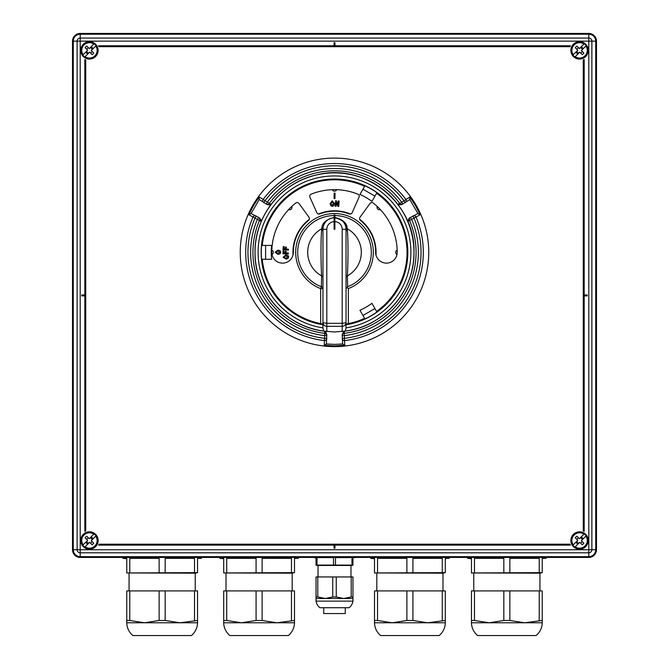 <?xml version="1.0" encoding="UTF-8"?>
<svg xmlns="http://www.w3.org/2000/svg" width="669" height="669" viewBox="0 0 669 669"><rect width="100%" height="100%" fill="white"/><g stroke="black" fill="none" stroke-linecap="round" stroke-linejoin="round"><path stroke-width="1" d="M539.933 573.174L471.461 572.973L542.241 572.639L539.933 573.174L539.933 590.919M473.769 573.174L473.769 590.919M471.461 558.69L467.614 558.356L467.614 557.428M542.241 572.639L542.241 558.356L546.096 558.356L546.096 557.428M542.241 558.356L546.096 558.356M539.222 558.356L509.87 558.356L539.222 558.356L539.222 572.639M474.48 558.356L503.832 558.356L474.48 558.356L474.48 572.639M471.461 572.639L471.461 558.356L467.614 558.356M503.832 572.639L503.832 558.356M509.87 572.639L509.87 558.356M474.48 590.919L503.832 590.919L503.832 620.472L509.87 620.472L524.546 622.78L542.241 620.472L542.241 622.78A16.926 16.926 0 0 1 536.086 635.55L477.616 635.55A16.926 16.926 0 0 1 471.461 622.78L471.461 620.472L474.48 620.472L474.48 590.919L471.461 590.919L471.461 620.472M503.832 620.472L489.156 622.78L474.48 620.472M503.832 590.919L509.87 590.919L509.87 620.472M509.87 590.919L539.222 590.919L539.222 620.472M539.222 590.919L542.241 590.919L542.241 620.472M542.241 622.78L471.461 622.78M292.177 573.174L223.705 572.973L294.494 572.639L292.177 573.174L292.177 590.919M226.013 573.174L226.013 590.919M223.705 558.69L219.858 558.356L219.858 557.428M294.494 572.639L294.494 558.356L298.341 558.356L298.341 557.428M294.494 558.356L298.341 558.356M291.467 558.356L262.114 558.356L291.467 558.356L291.467 572.639M226.724 558.356L256.076 558.356L226.724 558.356L226.724 572.639M223.705 572.639L223.705 558.356L219.858 558.356M256.076 572.639L256.076 558.356M262.114 572.639L262.114 558.356M226.724 590.919L256.076 590.919L256.076 620.472L262.114 620.472L276.79 622.78L294.494 620.472L294.494 622.78A16.926 16.926 0 0 1 288.331 635.55L229.86 635.55A16.926 16.926 0 0 1 223.705 622.78L223.705 620.472L226.724 620.472L226.724 590.919L223.705 590.919L223.705 620.472M256.076 620.472L241.4 622.78L226.724 620.472M256.076 590.919L262.114 590.919L262.114 620.472M262.114 590.919L291.467 590.919L291.467 620.472M291.467 590.919L294.494 590.919L294.494 620.472M294.494 622.78L223.705 622.78M442.987 573.174L374.506 572.973L445.295 572.639L442.987 573.174L442.987 590.919M376.823 573.174L376.823 590.919M374.506 558.69L370.659 558.356L370.659 557.428M445.295 572.639L445.295 558.356L449.142 558.356L449.142 557.428M445.295 558.356L449.142 558.356M442.276 558.356L412.924 558.356L442.276 558.356L442.276 572.639M377.533 558.356L406.886 558.356L377.533 558.356L377.533 572.639M374.506 572.639L374.506 558.356L370.659 558.356M406.886 572.639L406.886 558.356M412.924 572.639L412.924 558.356M377.533 590.919L406.886 590.919L406.886 620.472L412.924 620.472L427.6 622.78L445.295 620.472L445.295 622.78A16.926 16.926 0 0 1 439.14 635.55L380.669 635.55A16.926 16.926 0 0 1 374.506 622.78L374.506 620.472L377.533 620.472L377.533 590.919L374.506 590.919L374.506 620.472M406.886 620.472L392.21 622.78L377.533 620.472M406.886 590.919L412.924 590.919L412.924 620.472M412.924 590.919L442.276 590.919L442.276 620.472M442.276 590.919L445.295 590.919L445.295 620.472M445.295 622.78L374.506 622.78M195.231 573.174L126.759 572.973L197.539 572.639L195.231 573.174L195.231 590.919M129.067 573.174L129.067 590.919M126.759 558.69L122.904 558.356L122.904 557.428M197.539 572.639L197.539 558.356L201.386 558.356L201.386 557.428M197.539 558.356L201.386 558.356M194.52 558.356L165.168 558.356L194.52 558.356L194.52 572.639M129.778 558.356L159.13 558.356L129.778 558.356L129.778 572.639M126.759 572.639L126.759 558.356L122.904 558.356M159.13 572.639L159.13 558.356M165.168 572.639L165.168 558.356M129.778 590.919L159.13 590.919L159.13 620.472L165.168 620.472L179.844 622.78L197.539 620.472L197.539 622.78A16.926 16.926 0 0 1 191.384 635.55L132.914 635.55A16.926 16.926 0 0 1 126.759 622.78L126.759 620.472L129.778 620.472L129.778 590.919L126.759 590.919L126.759 620.472M159.13 620.472L144.454 622.78L129.778 620.472M159.13 590.919L165.168 590.919L165.168 620.472M165.168 590.919L194.52 590.919L194.52 620.472M194.52 590.919L197.539 590.919L197.539 620.472M197.539 622.78L126.759 622.78M345.271 607.728L345.271 613.557L323.729 613.557L323.729 607.728M336.248 576.954L336.248 596.957L332.752 596.957L332.752 576.954L352.964 576.954L352.964 601.113A10.771 10.771 0 0 1 349.151 607.728L319.849 607.728A10.771 10.771 0 0 1 316.036 601.113L316.036 576.954L317.783 576.954L317.783 596.957L316.036 596.957M332.752 596.957L325.268 598.496L317.783 596.957M332.752 576.954L317.783 576.954M336.248 596.957L343.732 598.496L351.217 596.957L351.217 576.954M352.964 596.957L351.217 596.957M352.964 598.496L316.036 598.496M352.964 601.113L316.036 601.113M352.964 557.586L355.272 557.586L352.964 557.586L352.964 565.28L350.966 565.456L350.966 576.954M350.966 565.456L318.034 565.456L318.034 576.954M318.034 565.456L316.036 565.28L316.036 557.586L313.728 557.428M352.964 565.079L335.487 565.079L335.487 557.586L351.978 557.586L335.487 557.586M351.978 565.079L351.978 557.586M335.487 565.079L317.022 565.079L317.022 557.586L333.513 557.586L317.022 557.586M333.513 565.079L333.513 557.586M317.022 565.079L316.036 565.079M259.706 218.052L261.169 220.862L262.917 217.835L260.902 221.322L248.893 214.766L253.501 205.592L259.146 197.012L263.226 199.345A88.818 88.818 0 0 1 405.774 199.345A2.308 2.275 -120 0 1 405.105 202.707L403.951 200.708A86.544 86.544 0 0 0 265.049 200.708L267.391 202.055A83.868 83.868 0 0 1 401.609 202.055L402.763 204.053A2.308 2.308 0 0 1 399.761 203.443L409.854 197.012L415.499 205.592L420.107 214.766L408.098 221.322L406.083 217.835L407.831 220.862L409.294 218.052L417.916 213.562L409.804 199.513L401.601 204.731L398.44 204.597L398.172 204.129L399.761 203.443A81.559 81.559 0 0 0 269.239 203.443L270.828 204.129L268.813 207.616L270.56 204.597L267.399 204.731L259.196 199.513L251.084 213.562L258.543 217.383A2.308 2.308 0 0 1 259.505 220.285A81.559 81.559 0 0 0 324.774 333.329L324.574 331.607L326.681 331.607L325.109 331.607L326.807 334.274L326.388 343.991L334.5 344.376L342.612 343.991L342.194 334.274L343.891 331.607L344.426 331.607L344.226 333.329A81.559 81.559 0 0 0 409.495 220.285A2.308 2.308 0 0 1 410.457 217.383A2.308 2.308 0 0 0 409.495 220.285M417.916 213.562L420.107 214.766M259.196 199.513L259.146 197.012M409.294 218.052L410.457 217.383L411.611 219.382A83.868 83.868 0 0 1 344.502 335.621L342.194 335.621A2.308 2.308 0 0 1 344.226 333.329L344.752 345.279L334.5 345.881L324.248 345.279L324.774 333.329A2.308 2.308 0 0 1 326.807 335.621A2.308 2.308 0 0 0 324.774 333.329M326.388 343.991L324.248 345.279M375.97 254.906A41.545 41.545 0 0 0 359.688 219.315A41.545 41.545 0 0 1 375.97 254.906M350.514 214.013A41.545 41.545 0 0 0 318.486 214.013A41.545 41.545 0 0 1 350.514 214.013M334.5 346.609A94.254 94.254 0 0 0 428.754 252.355A94.254 94.254 0 0 0 334.5 158.093A94.254 94.254 0 0 0 240.246 252.355A94.254 94.254 0 0 0 334.5 346.609M343.891 331.607L344.426 331.607M398.44 204.597L398.172 204.129M309.312 219.315A41.545 41.545 0 0 0 293.03 254.906A41.545 41.545 0 0 1 309.312 219.315M324.574 331.607L325.109 331.607M342.612 343.991L344.752 345.279M270.828 204.129L270.56 204.597M261.169 220.862L260.902 221.322M408.098 221.322L407.831 220.862M266.237 204.053A2.308 2.308 0 0 0 269.239 203.443L267.391 202.055L266.237 204.053A2.308 2.308 0 0 0 269.239 203.443M251.084 213.562L248.893 214.766M409.804 199.513L409.854 197.012M376.931 192.705A73.205 73.205 0 0 0 364.94 185.781L364.94 185.773A73.205 73.205 0 0 1 376.94 192.697L371.931 201.369A63.246 63.246 0 0 0 359.939 194.445L364.94 185.773M364.94 318.929A73.205 73.205 0 0 0 376.931 311.997A73.205 73.205 0 0 1 364.94 318.929L359.939 310.257A63.246 63.246 0 0 0 371.931 303.333L376.605 311.436A72.553 72.553 0 0 0 376.605 193.266M261.629 245.431A73.205 73.205 0 0 0 261.629 259.279A73.205 73.205 0 0 1 261.621 245.431L271.631 245.431A63.246 63.246 0 0 0 271.631 259.279L261.621 259.279M334.885 217.768L334.885 214.874L334.115 214.874L334.115 215.552A36.803 36.803 0 0 0 321.363 286.733L320.652 288.598A38.802 38.802 0 0 1 334.5 213.545A38.802 38.802 0 0 1 348.348 288.598L346.91 287.595L347.637 286.733A36.803 36.803 0 0 0 334.885 215.552L334.885 214.874L334.115 214.874L334.115 221.615A7.694 7.694 0 0 0 326.807 229.3L326.807 323.319L322.96 322.709L322.96 229.3A11.54 11.54 0 0 1 334.115 217.768L334.115 218.529L334.885 218.529L334.885 217.768A11.54 11.54 0 0 1 346.04 229.3L345.881 227.368C345.848 222.844 342.185 219.641 334.885 217.768L334.885 221.615L334.115 221.606L334.115 229.266L334.885 229.266L334.885 221.615A7.694 7.694 0 0 1 342.194 229.3L346.04 229.3L346.04 328.044L345.296 331.088C383.605 326.639 414.772 290.906 413.969 252.355A79.469 79.469 0 0 1 345.329 331.08L334.5 331.991L323.671 331.08A79.469 79.469 0 0 1 255.031 252.355A79.469 79.469 0 0 1 334.5 172.886A79.469 79.469 0 0 1 413.969 252.355C415.658 203.317 364.638 162.45 317.165 174.793C281.699 182.06 254.387 216.154 255.031 252.355C254.228 290.906 285.395 326.639 323.704 331.088L322.96 328.044L322.96 322.709C323.202 324.891 324.482 326.087 326.807 326.321L342.194 326.321C344.518 326.087 345.798 324.891 346.04 322.709L342.194 323.319L342.194 229.3M362.958 189.218L374.949 196.142M374.949 308.56L362.958 315.484M265.601 259.279L265.601 245.431M359.245 196.276A2.308 2.308 0 0 0 357.798 194.135A62.71 62.71 0 0 0 311.202 194.135A2.308 2.308 0 0 0 309.948 197.213L316.847 212.692A2.308 2.308 0 0 0 319.774 213.913A41.16 41.16 0 0 1 349.226 213.913A2.308 2.308 0 0 0 352.153 212.692L359.052 197.213A2.308 2.308 0 0 0 359.245 196.276M309.421 218.587A2.308 2.308 0 0 0 308.986 217.233L299.026 203.527A2.308 2.308 0 0 0 295.731 203.067A62.71 62.71 0 0 0 271.79 252.355A10.771 10.771 0 0 0 282.561 263.126A10.771 10.771 0 0 0 293.34 252.355A41.16 41.16 0 0 1 308.568 220.377A2.308 2.308 0 0 0 309.421 218.587M262.281 259.279A72.553 72.553 0 0 0 320.652 323.57L320.652 288.598L322.96 288.598A2.308 1.965 180 0 0 321.363 286.733L321.613 275.871C320.986 265.175 320.627 243.173 321.563 230.813L321.797 228.739C321.856 223.237 325.962 219.474 334.115 217.458M322.96 324.105L320.652 323.57M364.613 186.342A72.553 72.553 0 0 0 262.281 245.431M373.269 203.067A2.308 2.308 0 0 0 369.974 203.527L360.014 217.233A2.308 2.308 0 0 0 360.432 220.377A41.16 41.16 0 0 1 375.66 252.355A10.771 10.771 0 0 0 386.439 263.126A10.771 10.771 0 0 0 397.21 252.355A62.71 62.71 0 0 0 373.269 203.067M348.348 288.598L348.348 323.57A72.553 72.553 0 0 0 364.613 318.36M334.885 217.458C343.038 219.474 347.144 223.237 347.203 228.739L347.437 230.813C348.373 243.173 348.014 265.175 347.387 275.871L347.637 286.733M348.348 323.57L346.04 324.105L346.04 288.598L346.91 287.595M376.605 311.436L376.94 312.005M332.744 217.893L331.456 218.169M322.96 277.618A2.308 1.932 180 0 0 321.613 275.871A26.819 26.819 0 0 1 321.797 228.739A2.308 1.865 9.7 0 0 323.119 227.368L322.96 229.3A2.308 1.647 0 0 1 321.563 230.813M347.437 230.813A2.308 1.647 -0 0 1 346.04 229.3M346.04 277.618A2.308 1.932 0 0 1 347.387 275.871A26.819 26.819 0 0 0 347.203 228.739A2.308 1.865 -9.7 0 1 345.881 227.368M288.657 209.564A2.308 2.308 0 0 0 291.717 206.504M271.999 254.446A2.308 2.308 0 0 0 271.831 250.189M397.169 250.189A2.308 2.308 0 0 0 397.001 254.446M377.283 206.504A2.308 2.308 0 0 0 380.343 209.564M332.334 189.678A2.308 2.308 0 0 0 336.666 189.678M280.11 250.75L278.028 250.097L275.168 252.213L277.944 254.396L280.068 253.785L280.763 252.28L280.11 250.75M277.928 253.467L276.105 252.23L277.978 251.017L279.826 252.272L277.928 253.467M288.498 249.211L288.414 250.106L283.004 249.587L283.296 246.543L284.216 246.635L284.007 248.776L285.287 248.901L285.462 247.045L286.382 247.137L286.198 248.993L288.498 249.211M288.398 252.991L288.381 253.877L282.979 253.802L283.02 250.766L283.932 250.775L283.899 252.924L285.186 252.941L285.211 251.084L286.123 251.101L286.098 252.957L288.398 252.991M288.172 258.301L286.165 259.154L283.129 257.322L285.671 254.897L287.846 255.299L288.673 256.729L288.172 258.301M286.031 258.242L287.745 256.821L285.747 255.817L284.057 257.222L286.031 258.242M334.96 198.526L334.065 198.509L334.157 193.098L335.052 193.115L334.96 198.526M336.106 206.261L335.269 206.211L335.57 200.809L336.44 200.851L338.054 204.563L338.255 200.959L339.091 201.001L338.79 206.412L337.887 206.361L336.298 202.732L336.106 206.261M330.871 205.793L330.143 203.727L332.159 200.8L334.441 203.493L333.906 205.642L332.418 206.387L330.871 205.793M331.063 203.644L332.376 205.458L333.513 203.518L332.209 201.729L331.063 203.644M573.576 546.489A8.463 8.463 0 0 1 573.576 534.514A8.463 8.463 0 0 1 585.551 534.514A8.463 8.463 0 0 1 585.551 546.489A8.463 8.463 0 0 1 573.576 546.489M574.914 547.108A8.078 8.078 0 0 0 586.169 535.852A8.078 8.078 0 0 1 574.914 547.108A8.078 8.078 0 0 1 573.851 534.79A8.078 8.078 0 0 1 586.169 535.852A8.078 8.078 0 0 1 574.914 547.108L579.722 542.3L582.264 544.834A15.27 6.698 -45 0 0 583.895 543.203L581.361 540.669L585.893 536.128A7.694 7.694 0 0 1 575.189 546.832L574.914 547.108M579.396 538.704L583.937 534.171A7.694 7.694 0 0 0 573.233 544.875L577.765 540.343L575.231 537.801A15.27 6.698 -45 0 1 576.862 536.17L579.396 538.704M583.293 538.729L581.336 536.772M572.957 545.151L572.957 545.151A8.078 8.078 0 0 1 584.213 533.895M577.79 544.24L575.825 542.275M580.541 537.567L582.498 539.523M576.628 541.48L578.585 543.437M580.709 543.278L582.339 541.647M576.787 539.356L578.417 537.725M573.576 56.363A8.463 8.463 0 0 1 573.576 44.397A8.463 8.463 0 0 1 585.551 44.397A8.463 8.463 0 0 1 585.551 56.363A8.463 8.463 0 0 1 573.576 56.363M585.275 44.664A8.078 8.078 0 0 1 585.275 56.087A8.078 8.078 0 0 1 572.957 55.025A8.078 8.078 0 0 1 584.213 43.769A8.078 8.078 0 0 1 585.275 44.664M579.396 48.586L583.937 44.045A7.694 7.694 0 0 0 573.233 54.749L577.765 50.217L575.231 47.675A15.27 6.698 -45 0 1 576.862 46.044L579.396 48.586M581.361 50.543L586.169 45.726A8.078 8.078 0 0 1 574.914 56.982L579.722 52.174L582.264 54.707A15.27 6.698 -45 0 0 583.895 53.077L581.361 50.543M574.914 56.982L575.189 56.706A7.694 7.694 0 0 0 585.893 46.002L586.169 45.726M583.293 48.603L581.336 46.646M572.957 55.025L572.957 55.025A8.078 8.078 0 0 1 584.213 43.769M577.79 54.114L575.825 52.157M580.541 47.44L582.498 49.397M576.628 51.354L578.585 53.319M580.709 53.152L582.339 51.521M576.787 49.238L578.417 47.599M83.449 546.489A8.463 8.463 0 0 1 83.449 534.514A8.463 8.463 0 0 1 95.424 534.514A8.463 8.463 0 0 1 95.424 546.489A8.463 8.463 0 0 1 83.449 546.489M95.149 534.79A8.078 8.078 0 0 1 95.149 546.213A8.078 8.078 0 0 1 82.831 545.151A8.078 8.078 0 0 1 94.086 533.895A8.078 8.078 0 0 1 95.149 534.79M89.278 538.704L93.811 534.171A7.694 7.694 0 0 0 83.107 544.875L87.639 540.343L85.105 537.801A15.27 6.698 -45 0 1 86.736 536.17L89.278 538.704M91.235 540.669L96.043 535.852A8.078 8.078 0 0 1 84.787 547.108L89.604 542.3L92.138 544.834A15.27 6.698 -45 0 0 93.769 543.203L91.235 540.669M84.787 547.108L85.063 546.832A7.694 7.694 0 0 0 95.767 536.128L96.043 535.852M93.175 538.729L91.21 536.772M82.831 545.151L82.831 545.151A8.078 8.078 0 0 1 94.086 533.895M87.664 544.24L85.707 542.275M90.415 537.567L92.372 539.523M86.502 541.48L88.459 543.437M90.583 543.278L92.213 541.647M86.661 539.356L88.291 537.725M83.449 56.363A8.463 8.463 0 0 1 83.449 44.397A8.463 8.463 0 0 1 95.424 44.397A8.463 8.463 0 0 1 95.424 56.363A8.463 8.463 0 0 1 83.449 56.363M95.149 44.664A8.078 8.078 0 0 1 95.149 56.087A8.078 8.078 0 0 1 82.831 55.025A8.078 8.078 0 0 1 94.086 43.769A8.078 8.078 0 0 1 95.149 44.664M89.278 48.586L93.811 44.045A7.694 7.694 0 0 0 83.107 54.749L87.639 50.217L85.105 47.675A15.27 6.698 -45 0 1 86.736 46.044L89.278 48.586M91.235 50.543L96.043 45.726A8.078 8.078 0 0 1 84.787 56.982L89.604 52.174L92.138 54.707A15.27 6.698 -45 0 0 93.769 53.077L91.235 50.543M84.787 56.982L85.063 56.706A7.694 7.694 0 0 0 95.767 46.002L96.043 45.726M93.175 48.603L91.21 46.646M82.831 55.025L82.831 55.025A8.078 8.078 0 0 1 94.086 43.769M87.664 54.114L85.707 52.157M90.415 47.44L92.372 49.397M86.502 51.354L88.459 53.319M90.583 53.152L92.213 51.521M86.661 49.238L88.291 47.599M588.26 540.502A8.697 8.697 0 0 1 579.563 549.199A8.697 8.697 0 0 1 570.866 540.502A8.697 8.697 0 0 1 579.563 531.805A8.697 8.697 0 0 1 588.26 540.502M588.26 50.376A8.697 8.697 0 0 1 579.563 59.073A8.697 8.697 0 0 1 570.866 50.376A8.697 8.697 0 0 1 579.563 41.679A8.697 8.697 0 0 1 588.26 50.376M98.134 540.502A8.697 8.697 0 0 1 89.437 549.199A8.697 8.697 0 0 1 80.74 540.502A8.697 8.697 0 0 1 89.437 531.805A8.697 8.697 0 0 1 98.134 540.502M98.134 50.376A8.697 8.697 0 0 1 89.437 59.073A8.697 8.697 0 0 1 80.74 50.376A8.697 8.697 0 0 1 89.437 41.679A8.697 8.697 0 0 1 98.134 50.376M588.795 38.066L588.795 41.144L80.205 41.144L80.205 549.734L588.795 549.734L588.795 41.144L591.873 41.144A3.077 3.077 0 0 0 588.795 38.066A3.077 3.077 0 0 1 591.873 41.144L591.873 549.734A3.077 3.077 0 0 1 588.795 552.811L80.205 552.811A3.077 3.077 0 0 1 77.127 549.734L77.127 41.144A3.077 3.077 0 0 1 80.205 38.066L588.795 38.066L588.795 33.45A7.694 7.694 0 0 1 596.489 41.144L596.489 549.734A7.694 7.694 0 0 1 588.795 557.428L80.205 557.428A7.694 7.694 0 0 1 72.511 549.734L72.511 41.144A7.694 7.694 0 0 1 80.205 33.45L588.795 33.45A7.694 7.694 0 0 1 596.489 41.144L596.489 61.699M570.021 544.198A10.236 10.236 0 0 0 570.431 545.118L334.96 545.118L334.96 548.195L334.04 548.195L334.04 545.118L98.569 545.118A10.236 10.236 0 0 0 98.979 544.198L570.021 544.198M334.04 42.682L334.04 45.76L98.569 45.76A10.236 10.236 0 0 1 98.979 46.688L570.021 46.688A10.236 10.236 0 0 1 570.431 45.76L334.96 45.76L334.96 42.682L334.04 42.682M584.179 531.37A10.236 10.236 0 0 0 583.259 530.96L583.259 59.917A10.236 10.236 0 0 0 584.179 59.508L584.179 294.979L587.257 294.979L587.257 295.899L584.179 295.899L584.179 531.37M84.821 531.37A10.236 10.236 0 0 1 85.741 530.96L85.741 59.917A10.236 10.236 0 0 1 84.821 59.508L84.821 294.979L81.743 294.979L81.743 295.899L84.821 295.899L84.821 531.37M72.511 549.734A7.694 7.694 0 0 0 80.205 557.428A7.694 7.694 0 0 1 72.511 549.734L73.281 549.734A6.924 6.924 0 0 0 80.205 556.658L588.795 556.658A6.924 6.924 0 0 0 595.719 549.734L595.719 41.144A6.924 6.924 0 0 0 588.795 34.219L80.205 34.219A6.924 6.924 0 0 0 73.281 41.144L73.281 549.734L80.205 549.734L80.205 557.428M596.489 527.749L596.489 549.734A7.694 7.694 0 0 1 588.795 557.428L588.795 552.811A3.077 3.077 0 0 0 591.873 549.734L596.489 549.734M588.795 33.45L80.205 33.45A7.694 7.694 0 0 0 72.511 41.144L77.127 41.144A3.077 3.077 0 0 1 80.205 38.066L80.205 33.45M79.82 33.458L78.424 33.659M73.172 38.016L72.72 39.354M73.289 550.043L72.52 550.119L73.858 554.083M74.761 555.178L75.848 556.073M77.077 556.767L78.415 557.218M401.609 204.363A2.308 2.308 0 0 1 399.761 203.443M344.769 340.58A88.818 88.818 0 0 0 416.034 217.132A2.308 2.275 60 0 0 412.798 216.028L413.952 218.027A86.544 86.544 0 0 1 344.502 338.322L342.194 338.322A2.308 2.275 -0 0 0 344.769 340.58M252.966 217.132A88.818 88.818 0 0 0 324.231 340.58A2.308 2.275 180 0 0 326.807 338.322L324.498 338.322A86.544 86.544 0 0 1 255.048 218.027L256.202 216.028A2.308 2.275 120 0 0 252.966 217.132M263.226 199.345L265.049 200.708L263.895 202.707A2.308 2.275 -60 0 1 263.226 199.345M258.543 217.383L257.389 219.382A83.868 83.868 0 0 0 324.498 335.621L326.807 335.621M322.96 327.877A76.4 76.4 0 0 1 258.1 252.355A76.4 76.4 0 0 1 334.5 175.947A76.4 76.4 0 0 1 410.9 252.355A76.4 76.4 0 0 1 346.04 327.877M346.04 324.766A73.331 73.331 0 0 0 407.831 252.355A73.331 73.331 0 0 0 334.5 179.024A73.331 73.331 0 0 0 261.169 252.355A73.331 73.331 0 0 0 322.96 324.766M326.807 331.615L326.807 323.319L342.194 323.319L342.194 331.615M326.807 229.3L322.96 229.3M334.885 215.552L334.115 215.552M591.873 41.144L596.489 41.144M80.205 552.811A3.077 3.077 0 0 1 77.127 549.734M591.873 549.734L588.795 549.734L588.795 552.811M77.127 41.144L80.205 41.144L80.205 38.066M73.289 40.834L72.52 40.759M589.105 556.65L589.18 557.419M595.711 550.043L596.48 550.119M316.036 557.787L313.728 557.586"/></g></svg>
